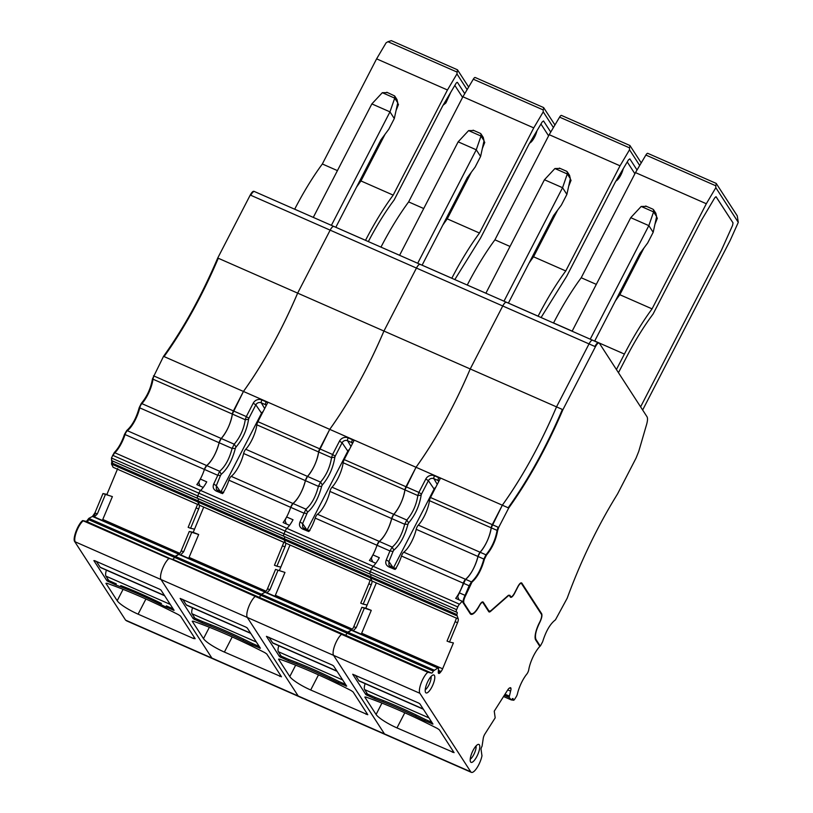 <?xml version="1.0" encoding="UTF-8"?>
<svg xmlns="http://www.w3.org/2000/svg" width="813" height="813" viewBox="0 0 813 813"><rect width="100%" height="100%" fill="white"/><g stroke="black" fill="none" stroke-linecap="round" stroke-linejoin="round"><path stroke-width="1.22" d="M458.979 599.821L457.668 596.61L465.575 579.334A3.669 1.128 113.7 0 0 463.288 583.185L469.142 585.756L471.428 581.905C476.855 577.078 481.001 569.466 483.857 559.059L485.961 554.822C491.723 547.932 495.422 539.791 497.078 530.391L498.135 527.231L498.664 527.474L508.714 508.013L508.176 507.779C528.247 479.751 546.316 446.977 562.383 409.457L562.911 409.691L595.421 346.714C597.169 343.584 598.48 342.425 599.374 343.228L647.016 416.754C647.798 418.136 647.656 420.697 646.609 424.437L638.754 451.388L636.061 458.085L617.524 493.979C597.789 525.838 581 560.594 567.169 598.246L555.442 619.862C550.218 623.774 545.96 631.061 542.657 641.731L540.462 645.837L539.375 645.664M390.149 566.183L388.949 565.177L388.899 561.529L386.297 559.862C385.047 563.094 386.012 565.492 389.173 567.068L395.159 569.456A18.353 5.661 113.7 0 0 401.49 556.031A3.669 1.128 113.7 0 1 403.776 552.179A18.353 5.661 113.7 0 0 416.205 529.324L477.993 556.478C475.138 566.885 471.001 574.506 465.575 579.334A18.353 5.661 113.7 0 0 477.993 556.478L480.107 552.251A3.669 1.128 113.7 0 0 477.993 556.478L484.385 559.293L486.499 555.055C492.251 548.165 495.96 540.025 497.617 530.625L498.664 527.474M416.205 529.324A3.669 1.128 113.7 0 1 418.309 525.096A18.353 5.661 113.7 0 0 429.437 500.656A3.669 1.128 113.7 0 1 430.484 497.505L492.272 524.659A3.669 1.128 113.7 0 0 491.225 527.81C489.568 537.21 485.859 545.36 480.107 552.251A18.353 5.661 113.7 0 0 491.225 527.81L502.322 505.198L508.176 507.779M498.135 527.231L492.272 524.659L502.322 505.198A183.484 56.575 113.7 0 0 556.519 406.876C540.452 444.406 522.383 477.18 502.322 505.198L243.443 391.449A183.484 56.575 113.7 0 0 297.649 293.127C281.572 330.647 263.503 363.421 243.443 391.449L163.535 356.338L152.448 378.949C150.791 388.35 147.082 396.49 141.32 403.38L139.216 407.618C136.36 418.024 132.224 425.646 126.787 430.463L124.511 434.315C121.808 442.252 118.413 448.329 114.298 452.526L111.452 458.004L111.747 460.646A2.449 0.752 113.7 0 0 111.798 460.656L197.468 498.308M286.389 523.979L285.078 520.777A6.118 1.89 -66.3 0 1 286.623 516.956A18.353 5.661 113.7 0 0 290.698 507.342A18.353 5.661 113.7 0 1 283.117 522.546L289.509 525.35A18.353 5.661 -66.3 0 1 286.887 528.369L373.177 566.285A3.669 1.128 113.7 0 0 371.47 569.019A3.669 1.128 -66.3 0 1 373.177 566.285A18.353 5.661 -66.3 0 0 375.809 563.267L369.417 560.462A18.353 5.661 113.7 0 0 376.988 545.259L379.275 541.417A18.353 5.661 113.7 0 0 391.703 518.562L393.807 514.324A18.353 5.661 113.7 0 0 404.925 489.893L416.022 467.282A183.484 56.575 113.7 0 0 470.229 368.96L556.519 406.876L589.029 343.909C590.777 340.769 592.088 339.61 592.982 340.423A6.118 1.89 113.7 0 0 592.687 340.159A6.118 1.89 113.7 0 0 589.029 343.909L556.519 406.876L562.383 409.457M540.239 646.05L535.96 639.445C534.649 636.02 535.899 630.38 539.72 622.555C541.702 618.459 542.362 615.522 541.671 613.734L521.824 583.104C520.93 582.291 519.609 583.449 517.861 586.58L514.558 592.982C512.82 596.112 511.499 597.281 510.605 596.468L509.812 595.248L508.155 595.502L490.686 610.868L489.03 611.112L483.237 602.169C482.373 601.356 481.072 602.463 479.365 605.492C475.412 612.433 472.444 614.984 470.453 613.124L463.918 603.043C463.349 601.518 463.908 599.039 465.605 595.604L471.967 582.138C477.394 577.311 481.53 569.7 484.385 559.293M508.714 508.013C528.775 479.985 546.844 447.211 562.911 409.691M509.853 596.275L510.899 596.722L510.066 596.234A6.118 1.89 113.7 0 0 510.361 596.488A6.118 1.89 113.7 0 0 510.391 596.508M469.863 613.165L471.123 613.724L469.914 612.89A14.065 4.339 113.7 0 0 470.595 613.49A14.065 4.339 113.7 0 0 470.666 613.52M216.38 489.355L216.309 485.696L213.707 484.02C212.467 487.251 213.423 489.66 216.593 491.225L222.569 493.623A18.353 5.661 113.7 0 0 228.91 480.188A3.669 1.128 113.7 0 1 231.197 476.347A18.353 5.661 113.7 0 0 243.615 453.491A3.669 1.128 113.7 0 1 245.729 449.254A18.353 5.661 113.7 0 0 256.847 424.823A3.669 1.128 113.7 0 1 257.904 421.673L319.692 448.827A3.669 1.128 113.7 0 0 318.635 451.977C316.979 461.378 313.279 469.528 307.517 476.408A3.669 1.128 113.7 0 0 305.414 480.646C302.558 491.052 298.412 498.674 292.985 503.491A3.669 1.128 113.7 0 0 290.698 507.342L292.985 503.491A18.353 5.661 113.7 0 0 305.414 480.646L307.517 476.408A18.353 5.661 113.7 0 0 318.635 451.977L329.732 429.366A183.484 56.575 113.7 0 0 383.939 331.043L416.439 268.066C418.187 264.936 419.508 263.778 420.402 264.591A6.118 1.89 113.7 0 0 420.108 264.327L506.397 302.243A6.118 1.89 113.7 0 0 502.739 305.983C504.477 302.853 505.798 301.694 506.692 302.507A6.118 1.89 113.7 0 0 506.397 302.243L599.374 343.228M733.021 222.884L732.584 225.374L733.021 222.884L715.999 196.685L714.739 197.823L716.121 196.797L733.021 222.884M701.517 220.16L714.739 197.823L701.517 220.16L653.063 314.052L701.517 220.16M626.457 357.232C634.943 340.82 643.815 326.42 653.063 314.052C643.815 326.42 634.943 340.82 626.457 357.232L618.469 372.7L626.457 357.232M721.436 250.231L732.584 225.374L721.253 250.607L640.603 406.866L721.436 250.231M356.49 187.214A134.562 41.483 113.7 0 1 360.962 180.953L393.187 195.12A134.562 41.483 113.7 0 0 365.535 240.313L365.525 240.343M396.063 110.507L398.472 104.471L397.669 103.221M360.962 180.953L385.047 134.277M393.187 195.12L447.455 89.979L456.947 73.942L457.465 69.796L391.327 40.65L387.933 41.707L456.916 72.011M337.436 170.618L322.344 163.982L376.602 58.851L447.455 89.979M386.825 92.255L394.651 95.944L394.712 98.139L397.75 102.834L394.305 118.556L388.797 129.226L380.972 139.775L335.81 227.284L365.535 240.313M387.455 92.621L382.323 92.692L394.712 98.139L389.976 111.869L331.399 225.343M394.305 118.556L389.976 111.869L371.856 103.912L382.323 92.692M371.856 103.912L313.29 217.386L294.692 209.185A134.562 41.483 113.7 0 1 322.344 163.982M396.917 99.44L397.75 102.834M376.602 58.851L386.104 42.815L387.933 41.707M468.644 87.052L457.465 69.796M443.085 105.243L445.89 102.946L450.819 92.184M467.119 89.643L456.947 73.942M170.263 604.405L105.954 576.143L108.84 580.604L116.3 583.876L115.741 584.943L106.981 580.828L93.871 560.594L94.694 560.685L159.683 589.242L160.984 590.086L174.094 610.319L165.811 606.945L166.37 605.878L173.149 608.856M95.7 517.505L178.941 554.222M198.646 508.968L190.598 528.298L188.159 527.332L197.6 504.273L199.307 505.025A4.278 1.321 -66.3 0 1 198.646 508.968L196.248 507.922M200.1 486.062L198.789 482.861A6.118 1.89 -66.3 0 1 200.333 479.04A18.353 5.661 113.7 0 0 204.409 469.426L206.695 465.575A3.669 1.128 113.7 0 0 204.409 469.426A18.353 5.661 113.7 0 1 196.827 484.629L203.22 487.434A18.353 5.661 113.7 0 1 200.598 490.442A3.669 1.128 113.7 0 0 198.89 493.186L197.742 495.92A2.449 0.752 113.7 0 0 197.508 498.328A2.449 0.752 113.7 0 0 197.559 498.339L283.757 536.224M114.298 452.526L114.836 452.76A3.669 1.128 113.7 0 0 113.129 455.493L198.89 493.186A3.669 1.128 113.7 0 1 200.598 490.442L114.836 452.76A18.353 5.661 113.7 0 0 125.039 434.549A3.669 1.128 113.7 0 1 127.326 430.697L206.695 465.575A18.353 5.661 113.7 0 0 219.114 442.729C216.258 453.136 212.122 460.747 206.695 465.575L219.652 471.276L213.707 484.02M126.787 430.463L127.326 430.697A18.353 5.661 113.7 0 0 139.745 407.852A3.669 1.128 113.7 0 1 141.858 403.614L221.227 438.492A3.669 1.128 113.7 0 0 219.114 442.729L221.227 438.492A18.353 5.661 113.7 0 0 232.345 414.061C230.689 423.461 226.979 431.601 221.227 438.492L234.215 444.203L232.101 448.43C229.378 458.898 225.221 466.51 219.652 471.276L221.217 474.314L220.455 475.605L217.366 475.117L124.511 434.315M334.113 226.664A6.118 1.89 113.7 0 0 333.818 226.41A6.118 1.89 113.7 0 0 330.149 230.15L297.649 293.127L330.149 230.15C331.897 227.02 333.218 225.862 334.113 226.664M141.32 403.38L141.858 403.614A18.353 5.661 113.7 0 0 152.976 379.183A3.669 1.128 113.7 0 1 154.033 376.033L233.402 410.9A3.669 1.128 113.7 0 0 232.345 414.061L243.443 391.449L233.402 410.9L246.309 416.581L245.262 419.732C243.758 429.203 240.079 437.364 234.215 444.203L236.034 447.018C242.67 439.264 246.847 430.026 248.565 419.295L245.262 419.732L152.448 378.949M164.074 356.572A183.484 56.575 113.7 0 0 218.28 258.249L383.939 331.043C367.872 368.563 349.803 401.337 329.732 429.366L319.692 448.827L332.598 454.497L331.552 457.648C330.048 467.119 326.369 475.28 320.505 482.119L318.401 486.347C315.668 496.814 311.511 504.426 305.942 509.192L300.007 521.946C298.757 525.178 299.723 527.576 302.883 529.151L308.859 531.539A18.353 5.661 113.7 0 0 315.2 518.115L389.945 550.95L386.297 559.862M111.828 460.544L111.666 462.882L197.966 500.798A2.449 0.752 113.7 0 0 198.331 498.684A2.449 0.752 113.7 0 1 197.966 500.798L197.772 501.926L199.307 505.025M112.387 496.601L103.515 493.776L112.387 496.601L102.367 520.432M190.598 528.298L194.531 529.161L193.199 532.342L198.677 534.517L188.667 558.348M105.405 494.528L97.316 513.938L94.156 517.19L178.911 554.253L175.1 556.316L89.349 518.633L88.637 519.639L346.978 633.164A2.449 0.752 -66.3 0 1 345.332 635.166L341.531 634.333A12.236 3.77 113.7 0 0 334.865 645.126A12.236 3.77 113.7 0 0 333.594 655.369A12.236 3.77 -66.3 0 1 334.865 645.126A12.236 3.77 -66.3 0 1 341.531 634.333L427.821 672.249L431.622 673.083A2.449 0.752 -66.3 0 0 433.278 671.081A2.449 0.752 -66.3 0 0 433.309 670.999L437.872 668.001L438.573 668.337L438.278 672.056A4.278 1.321 -66.3 0 0 438.654 673.398A4.278 1.321 -66.3 0 0 438.725 673.418L438.857 673.449A4.278 1.321 -66.3 0 0 440.27 672.493L441.073 671.508A4.278 1.321 -66.3 0 0 442.618 668.794L453.41 642.91L449.477 642.046L457.526 622.728L455.128 621.671L456.479 618.022L458.186 618.774A4.278 1.321 -66.3 0 1 457.526 622.728M198.677 534.517L189.266 531.478L181.208 550.808A4.278 1.321 113.7 0 1 178.738 554.354L174.399 557.332A2.449 0.752 113.7 0 1 172.742 559.334L168.941 558.501A12.236 3.77 113.7 0 0 162.275 569.283A12.236 3.77 113.7 0 0 161.015 579.537L211.898 658.073A12.236 3.77 113.7 0 0 212.478 658.591L298.778 696.517A12.236 3.77 -66.3 0 1 298.188 695.989A12.236 3.77 113.7 0 0 298.778 696.517L385.067 734.434A12.236 3.77 -66.3 0 1 384.478 733.905A12.236 3.77 113.7 0 0 385.067 734.434L471.357 772.35A12.236 3.77 -66.3 0 1 470.768 771.822L419.884 693.296A12.236 3.77 -66.3 0 1 421.154 683.042A12.236 3.77 -66.3 0 1 427.821 672.249M117.702 468.542L106.92 494.406L102.977 493.542L94.918 512.881L92.448 516.438L88.81 518.389L86.452 521.418L82.652 520.574L168.941 558.501A12.236 3.77 113.7 0 0 162.275 569.283A12.236 3.77 113.7 0 0 161.015 579.537L211.898 658.073A12.236 3.77 113.7 0 0 212.478 658.591L126.726 620.908A12.236 3.77 113.7 0 1 126.137 620.38L470.768 771.822M193.494 638.5L195.15 638.693L180.516 616.102L178.575 614.75A134.562 25.447 27.3 0 0 106.96 583.277L105.934 583.338L117.204 600.726A19.573 3.699 27.3 0 0 138.098 614.161L193.494 638.5L194.175 637.189M115.741 584.943A185.933 35.162 27.3 0 1 123.962 588.084A101.534 19.197 27.3 0 1 156.746 602.494A185.933 35.162 27.3 0 1 165.811 606.945M82.652 520.574C77.946 524.019 72.347 538.877 74.715 541.621L125.598 620.146L126.726 620.908M111.666 462.882L111.483 464.01L113.139 467.292L197.569 504.395L113.139 467.292M254.205 191.563C253.31 190.75 251.989 191.909 250.252 195.039L217.742 258.016C201.675 295.536 183.606 328.31 163.535 356.338M275.556 569.405L284.977 572.433L275.556 569.405L267.507 588.724A4.278 1.321 113.7 0 1 265.028 592.27L261.4 594.232L175.1 556.316L174.399 557.332A2.449 0.752 113.7 0 1 172.742 559.334L259.032 597.25A2.449 0.752 113.7 0 0 260.688 595.248A2.449 0.752 -66.3 0 1 259.032 597.25L345.332 635.166L341.531 634.333L255.231 596.417A12.236 3.77 113.7 0 0 248.565 607.199A12.236 3.77 113.7 0 0 247.304 617.453A12.236 3.77 -66.3 0 1 248.565 607.199A12.236 3.77 -66.3 0 1 255.231 596.417L259.032 597.25L255.231 596.417L86.981 521.651A2.449 0.752 113.7 0 0 88.637 519.639L88.109 519.405M103.515 493.776L102.977 493.542M107.448 494.639L106.92 494.406M218.28 258.249L217.742 258.016M368.34 241.583A124.775 38.475 -66.3 0 1 394.132 199.988L442.526 106.218A3.059 0.945 -66.3 0 1 442.77 105.771L455.788 83.79A3.059 0.945 -66.3 0 1 457.373 82.377A3.059 0.945 -66.3 0 1 457.516 82.499L457.18 82.357M464.741 93.647L457.516 82.499M462.587 97.377L454.833 85.416M105.954 576.143A8.567 2.642 -66.3 0 1 106.422 570.157M161.452 603.459A101.534 19.197 -152.7 0 0 120.741 585.573M164.663 595.756L100.588 567.596A8.567 2.642 -66.3 0 1 100.172 567.23L96.432 561.448M457.77 606.935L371.47 569.019L370.332 571.763L284.042 533.846A2.449 0.752 113.7 0 0 283.798 536.245A2.449 0.752 -66.3 0 1 284.042 533.846L285.18 531.102L284.042 533.846L197.742 495.92A2.449 0.752 113.7 0 0 197.508 498.328L111.747 460.646A2.449 0.752 113.7 0 1 111.981 458.237L197.742 495.92L198.89 493.186L285.18 531.102A3.669 1.128 -66.3 0 1 286.887 528.369A3.669 1.128 113.7 0 0 285.18 531.102L371.47 569.019L370.332 571.763A2.449 0.752 113.7 0 0 370.098 574.161A2.449 0.752 -66.3 0 1 370.098 574.161A2.449 0.752 -66.3 0 1 370.332 571.763L456.621 609.679L457.77 606.935A3.669 1.128 -66.3 0 1 459.477 604.201A18.353 5.661 -66.3 0 0 462.099 601.193L470.178 613.652A14.675 4.522 -66.3 0 0 470.879 614.282A14.675 4.522 -66.3 0 0 479.477 605.685A5.508 1.697 -66.3 0 1 482.698 602.463A5.508 1.697 -66.3 0 1 482.963 602.697L488.755 611.65A6.728 2.073 -66.3 0 0 489.08 611.935A6.728 2.073 -66.3 0 0 490.585 611.376L508.054 596.01A5.508 1.697 -66.3 0 1 509.273 595.553A5.508 1.697 -66.3 0 1 509.538 595.787L510.33 596.996A6.728 2.073 -66.3 0 0 510.645 597.291A6.728 2.073 -66.3 0 0 514.68 593.175L517.983 586.762A5.508 1.697 -66.3 0 1 521.285 583.399A5.508 1.697 -66.3 0 1 521.55 583.632L541.397 614.272A6.728 2.073 -66.3 0 1 539.598 622.351A14.675 4.522 -66.3 0 0 535.686 639.973L539.862 646.416A18.353 5.661 -66.3 0 0 528.745 669.77A3.669 1.128 -66.3 0 1 526.783 674.129A18.353 5.661 -66.3 0 0 517.475 693.733A3.669 1.128 -66.3 0 1 516.103 696.975L514.649 699.241A2.449 0.752 -66.3 0 1 513.491 700.217A2.449 0.752 -66.3 0 1 513.288 699.841L512.536 698.621M112.57 461.001A2.449 0.752 113.7 0 1 112.204 463.115L112.011 464.243L197.772 501.926L197.966 500.798L284.255 538.714A2.449 0.752 113.7 0 0 284.621 536.61A2.449 0.752 -66.3 0 1 284.255 538.714L370.545 576.641A2.449 0.752 113.7 0 0 370.911 574.527A2.449 0.752 -66.3 0 1 370.545 576.641A2.449 0.752 -66.3 0 1 370.515 576.722L370.362 577.769L370.545 576.641L456.845 614.557A2.449 0.752 -66.3 0 1 456.804 614.638L458.186 618.774M199.419 505.208L283.859 542.322L199.429 505.219L197.772 501.926L284.072 539.852L284.225 538.806A2.449 0.752 -66.3 0 0 284.255 538.714L284.072 539.852L370.362 577.769L371.897 580.858A4.278 1.321 -66.3 0 1 371.236 584.811L368.838 583.754L370.189 580.106L371.897 580.858M376.307 582.941L365.789 608.185L371.267 610.36L361.846 607.321L365.789 608.185L367.12 604.994L363.177 604.13L371.236 584.811M277.995 570.37L269.896 589.781L266.735 593.023L351.531 630.065L347.019 633.083L347.69 632.148L433.979 670.064M431.622 673.083L345.332 635.166A2.449 0.752 113.7 0 0 346.978 633.164L347.019 633.083A2.449 0.752 -66.3 0 1 346.978 633.164L433.278 671.081M83.18 520.808A12.236 3.77 113.7 0 0 76.513 531.6A12.236 3.77 113.7 0 0 75.253 541.854L333.594 655.369L384.478 733.905L333.594 655.369L419.884 693.296M247.304 617.453L298.188 695.989L247.304 617.453M289.794 676.558L278.524 659.17L279.54 659.119A134.562 25.447 27.3 0 1 351.155 690.583L353.096 691.944L367.781 714.718L310.688 689.993A19.573 3.699 27.3 0 1 289.794 676.558L295.668 665.176M288.971 659.536L288.33 660.776L279.57 656.66L266.43 636.335L332.263 665.085L333.574 665.918L346.684 686.152L338.401 682.778L339.031 681.548M288.33 660.776A185.933 35.162 27.3 0 1 296.552 663.926A101.534 19.197 27.3 0 1 329.336 678.327A185.933 35.162 27.3 0 1 338.401 682.778M260.729 595.157L260.688 595.248A2.449 0.752 -66.3 0 0 260.729 595.157L261.4 594.232L260.729 595.157M268.28 593.338L351.643 629.973L267.131 592.972M284.977 572.433L274.957 596.275M285.678 543.094L370.159 580.218L285.719 543.135L284.072 539.852L285.597 542.942A4.278 1.321 -66.3 0 1 284.946 546.895L276.887 566.214L280.82 567.078L279.499 570.269L290.017 545.025M363.177 604.13L360.748 603.165L368.838 583.754M197.559 498.339A2.449 0.752 113.7 0 1 197.508 498.328L283.798 536.245A2.449 0.752 113.7 0 0 283.849 536.265A2.449 0.752 -66.3 0 1 283.798 536.245L370.098 574.161A2.449 0.752 113.7 0 0 370.139 574.181L456.347 612.057M200.333 479.04L206.726 481.845A18.353 5.661 113.7 0 1 200.598 490.442L286.887 528.369A18.353 5.661 113.7 0 0 293.015 519.761L286.623 516.956M315.2 518.115A3.669 1.128 113.7 0 1 317.487 514.263A18.353 5.661 113.7 0 0 329.915 491.408A3.669 1.128 113.7 0 1 332.019 487.18A18.353 5.661 113.7 0 0 343.137 462.739A3.669 1.128 113.7 0 1 344.194 459.589L405.982 486.743A3.669 1.128 113.7 0 0 404.925 489.893C403.278 499.294 399.569 507.444 393.807 514.324A3.669 1.128 113.7 0 0 391.703 518.562C388.848 528.968 384.701 536.59 379.275 541.417A3.669 1.128 113.7 0 0 376.988 545.259A18.353 5.661 113.7 0 1 372.913 554.873L379.305 557.688A18.353 5.661 113.7 0 1 373.177 566.285L459.477 604.201M300.007 521.946L302.609 523.613L302.66 527.251L303.849 528.267M344.194 459.589L353.95 440.687A6.585 6.138 147.1 0 0 352.466 439.752L348.208 437.882A6.585 6.138 147.1 0 0 339.509 441.103L332.598 454.497L335.2 456.164L334.854 457.211L331.552 457.648L256.847 424.823M253.91 191.299L420.108 264.327A6.118 1.89 113.7 0 0 416.439 268.066L383.939 331.043L470.229 368.96C454.162 406.49 436.093 439.264 416.022 467.282L405.982 486.743L418.888 492.414L417.841 495.564C416.347 505.036 412.658 513.196 406.795 520.035L404.691 524.273C401.957 534.73 397.811 542.342 392.232 547.108L389.945 550.95L393.045 551.438L388.899 561.529L392.872 567.342M595.421 346.714L502.739 305.983L470.229 368.96L502.739 305.983L250.252 195.039M529.07 263.056A134.562 41.483 113.7 0 1 533.541 256.796L565.767 270.953A134.562 41.483 113.7 0 0 538.115 316.155L508.399 303.097L553.551 215.618L561.377 205.069L566.885 194.398L570.34 178.667L567.301 173.972L567.24 171.777L566.559 171.238M620.034 165.811L549.192 134.684L559.588 117.133L629.496 147.844L629.526 149.785L620.034 165.811L565.767 270.953M510.015 246.451L494.924 239.825L549.192 134.684M568.653 186.34L571.061 180.303L570.248 179.053M533.541 256.796L557.637 210.11M641.233 162.895L629.912 145.497L561.488 115.426A3.669 1.128 113.7 0 0 559.588 117.133M630.045 145.629L629.496 147.844M639.699 165.486L629.526 149.785M306.572 529.426L302.609 523.613L307.517 512.241L305.942 509.192L231.197 476.347M349.387 449.528A3.669 3.425 -32.9 0 0 347.822 451.134L307.263 529.72M467.262 285.048L485.889 293.198M494.924 239.825A134.562 41.483 113.7 0 0 467.272 285.028M615.949 180.994A9.786 3.018 113.7 0 0 618.48 178.779A9.786 3.018 113.7 0 0 623.256 168.657M569.507 175.283L570.34 178.667M559.405 168.098L566.651 171.279M560.045 168.454L554.903 168.535L567.301 173.972L562.555 187.712L503.989 301.186M554.903 168.535L544.446 179.754L485.879 293.229M544.446 179.754L562.555 187.712L566.885 194.398M637.026 169.988L629.831 158.87L628.449 159.907L615.228 182.244L566.773 276.135L541.102 317.497M634.892 173.748L627.24 161.939M345.555 684.414L338.767 681.436A185.933 35.162 -152.7 0 1 333.858 679.018A101.534 19.197 -152.7 0 0 293.147 661.132A185.933 35.162 -152.7 0 1 288.696 659.434L281.247 656.162L278.351 651.701A8.567 2.642 -66.3 0 1 278.818 645.715M337.06 671.314L272.995 643.154A8.567 2.642 -66.3 0 1 272.579 642.788L269.012 637.29M259.266 646.498L252.477 643.52A185.933 35.162 -152.7 0 1 247.569 641.101A101.534 19.197 -152.7 0 0 206.858 623.215A185.933 35.162 -152.7 0 1 202.407 621.518L194.947 618.236L192.061 613.785A8.567 2.642 -66.3 0 1 192.529 607.799M250.77 633.398L186.695 605.238A8.567 2.642 -66.3 0 1 186.289 604.872L182.722 599.374M191.695 532.444L183.606 551.854L180.445 555.106L265.201 592.169L261.4 594.232L347.69 632.148L351.328 630.197A4.278 1.321 113.7 0 0 353.797 626.64L356.196 627.697L353.035 630.939L437.872 668.001M203.494 638.642L192.234 621.254L193.25 621.193A134.562 25.447 27.3 0 1 264.865 652.666L266.806 654.018L281.481 676.792L224.398 652.077A19.573 3.699 27.3 0 1 203.494 638.642L209.378 627.26M202.681 621.62L202.041 622.86L193.27 618.744L180.14 598.419L245.973 627.158L247.274 628.002L260.394 648.235L252.111 644.861L252.741 643.632M202.041 622.86A185.933 35.162 27.3 0 1 210.252 626.01A101.534 19.197 27.3 0 1 243.036 640.41A185.933 35.162 27.3 0 1 252.111 644.861M180.73 555.055L265.241 592.149M181.99 555.421L265.353 592.057L180.842 555.055M189.266 531.478L193.199 532.342L203.728 507.109M276.887 566.214L274.448 565.248L283.889 542.19L285.597 542.942M216.593 491.225L217.793 490.452L216.37 489.335L217.559 490.341M257.904 421.673L267.66 402.76A6.585 6.138 147.1 0 0 266.176 401.835L261.918 399.966A6.585 6.138 147.1 0 0 253.219 403.187L246.309 416.581L248.91 418.238L248.565 419.295M442.78 225.14A134.562 41.483 113.7 0 1 447.252 218.87L479.477 233.036A134.562 41.483 113.7 0 0 451.825 278.239L422.11 265.18L467.262 177.701L475.087 167.153L480.595 156.472L484.04 140.751L481.001 136.056L480.95 133.86L480.27 133.322M533.745 127.895L462.902 96.767L473.298 79.207L543.206 109.928L543.236 111.869L533.745 127.895L479.477 233.036M423.725 208.535L408.634 201.909L462.902 96.767M482.363 148.423L484.772 142.387L483.959 141.137M447.252 218.87L471.347 172.193M554.944 124.978L543.612 107.57M543.755 107.712L543.206 109.928M553.409 127.56L543.236 111.869M263.087 411.612A3.669 3.425 -32.9 0 0 261.532 413.217L220.963 491.804M475.371 77.662A3.669 1.128 113.7 0 0 475.199 77.499A3.669 1.128 113.7 0 0 473.298 79.207M380.972 247.132L399.6 255.282L458.156 141.838L468.613 130.608L481.001 136.056L476.266 149.795L417.699 263.27M408.634 201.909A134.562 41.483 113.7 0 0 380.982 247.101M529.659 143.078A9.786 3.018 113.7 0 0 532.19 140.862A9.786 3.018 113.7 0 0 536.966 130.741M483.217 137.367L484.04 140.751M473.115 130.182L480.351 133.362M473.755 130.537L468.613 130.608M458.156 141.838L476.266 149.795L480.595 156.472M550.736 132.072L543.531 120.954L542.149 121.991L528.938 144.328L480.483 238.209L454.813 279.581M548.602 135.832L540.95 124.023M476.052 745.938A7.947 2.449 -66.3 0 1 471.875 757.625A7.947 2.449 -66.3 0 1 470.209 759.23M475.412 746.7A9.786 3.018 113.7 0 0 470.605 761.974A9.786 3.018 113.7 0 0 474.558 760.104A9.786 3.018 113.7 0 0 479.355 749.921A9.786 3.018 113.7 0 0 478.339 744.373A9.786 3.018 113.7 0 0 475.412 746.7M471.357 772.35A12.236 3.77 -66.3 0 0 477.119 767.594A12.236 3.77 -66.3 0 0 481.967 755.816L481.052 749.373A2.449 0.752 -66.3 0 1 482.018 746.314A2.449 0.752 -66.3 0 1 482.058 746.243L483.227 738.509A4.278 1.321 -66.3 0 1 484.995 733.865L495.188 717.838L494.243 711.172L507.891 689.698A4.278 1.321 -66.3 0 1 509.456 688.042L510.107 687.757A4.278 1.321 -66.3 0 1 510.574 687.717A4.278 1.321 -66.3 0 1 510.94 688.367L510.971 688.591A4.278 1.321 -66.3 0 1 510.584 691.121L507.769 689.881M513.491 700.217L511.245 699.902L509.121 697.402L510.584 691.121M511.245 699.902L503.562 696.517L511.245 699.902M511.784 699.495A2.449 0.752 -66.3 0 1 511.824 699.424A2.449 0.752 -66.3 0 1 512.942 698.519A2.449 0.752 -66.3 0 1 513.155 698.895M456.845 614.557A2.449 0.752 -66.3 0 0 457.038 612.24A2.449 0.752 -66.3 0 0 456.997 612.219L456.428 612.098A2.449 0.752 -66.3 0 1 456.388 612.087A2.449 0.752 -66.3 0 1 456.621 609.679M429.569 690.664A9.786 3.018 -66.3 0 1 425.616 692.534A9.786 3.018 -66.3 0 1 430.423 677.259A9.786 3.018 -66.3 0 1 433.349 674.932A9.786 3.018 -66.3 0 1 434.366 680.491A9.786 3.018 -66.3 0 1 429.569 690.664M376.084 714.485L364.813 697.087L365.84 697.036A134.562 25.447 27.3 0 1 437.455 728.499L439.386 729.861L454.071 752.635L396.978 727.909A19.573 3.699 27.3 0 1 376.084 714.485L381.958 703.093M375.26 697.463L374.62 698.702L365.86 694.587L352.72 674.251L418.553 703.001L419.864 703.834L432.973 724.078L424.691 720.704L425.331 719.475M374.62 698.702A185.933 35.162 27.3 0 1 382.842 701.843A101.534 19.197 27.3 0 1 415.626 716.253A185.933 35.162 27.3 0 1 424.691 720.704M354.58 631.254L438.522 668.144L353.421 630.898M371.267 610.36L361.246 634.191M449.477 642.046L447.038 641.081L455.128 621.671M456.652 615.685L370.362 577.769L372.008 581.051L456.449 618.154L371.968 581.01M462.099 601.193L455.707 598.378A18.353 5.661 113.7 0 0 463.288 583.185L401.49 556.031M425.219 689.8A7.947 2.449 113.7 0 0 426.886 688.194A7.947 2.449 113.7 0 0 431.063 676.507M364.285 608.287L356.196 627.697M372.689 561.895L371.378 558.694A6.118 1.89 -66.3 0 1 372.913 554.873M430.484 497.505L440.24 478.603A6.585 6.138 147.1 0 0 438.766 477.668L434.498 475.798A6.585 6.138 147.1 0 0 425.799 479.03L418.888 492.414L421.49 494.08L421.154 495.137L417.841 495.564L343.137 462.739M361.846 607.321L353.797 626.64M616.427 369.539L624.414 354.072L594.699 341.013M615.36 300.973A134.562 41.483 113.7 0 1 619.831 294.713L652.067 308.869A134.562 41.483 113.7 0 0 624.414 354.072M706.324 203.738L635.481 172.6L645.878 155.049L715.786 185.771L715.826 187.701L706.324 203.738L652.067 308.869M596.315 284.377L581.214 277.741L635.481 172.6M654.943 224.266L657.351 218.219L656.548 216.969M619.831 294.713L643.926 248.036M642.646 410.016L730.145 240.496L738.285 222.366L737.249 215.821L716.202 183.413M716.344 183.545L715.786 185.771M738.285 222.366L715.826 187.701M393.045 551.438L393.807 550.157L392.232 547.108L317.487 514.263M435.677 487.454A3.669 3.425 -32.9 0 0 434.112 489.05L393.553 567.647M647.961 153.494A3.669 1.128 113.7 0 0 647.778 153.342A3.669 1.128 113.7 0 0 645.878 155.049M581.214 277.741A134.562 41.483 113.7 0 0 553.562 322.944L572.179 331.125M594.689 341.033L639.851 253.534L647.666 242.985L653.174 232.315L656.63 216.583L653.591 211.898L653.53 209.693L652.849 209.154M655.796 213.199L656.63 216.583M645.695 206.014L652.941 209.195M646.335 206.38L641.193 206.451L653.591 211.898L648.845 225.628L590.279 339.102M641.193 206.451L630.736 217.671L572.169 331.145M630.736 217.671L648.845 225.628L653.174 232.315M431.845 722.34L425.067 719.353A185.933 35.162 -152.7 0 1 420.148 716.934A101.534 19.197 -152.7 0 0 379.437 699.048A185.933 35.162 -152.7 0 1 374.996 697.351L367.537 694.078L364.651 689.617A8.567 2.642 -66.3 0 1 365.118 683.642M423.36 709.231L359.285 681.081A8.567 2.642 -66.3 0 1 358.879 680.705L355.311 675.207M463.054 602.657L463.918 603.043M463.39 602.809C462.81 601.285 463.369 598.805 465.066 595.37L469.142 585.756L469.68 585.99M465.605 595.604L459.213 592.789M471.967 582.138L403.776 552.179M486.499 555.055L418.309 525.096M497.617 530.625L429.437 500.656M540.808 613.358L541.671 613.734M541.397 614.272A7.337 2.266 113.7 0 0 541.143 613.5M535.96 639.445L535.432 639.211M594.892 346.48C596.63 343.35 597.951 342.192 598.846 342.995M173.271 610.228L173.606 609.567M139.216 407.618L232.101 448.43L235.333 448.43L236.034 447.018M254.449 191.533A6.118 1.89 113.7 0 0 250.78 195.272M113.657 467.526L197.579 504.375M102.845 519.497L179.815 553.318M94.156 517.19L92.977 516.672A4.278 1.321 113.7 0 0 95.446 513.125L97.316 513.938M138.098 614.161L145.913 599.018M117.204 600.726L123.078 589.344M108.84 580.604L108.281 581.671M123.962 588.084L124.511 587.016M156.746 602.494L157.295 601.427M107.865 579.11L106.981 580.828M126.137 620.38L125.598 620.146M75.253 541.854L74.715 541.621M86.981 521.651L86.452 521.418M89.349 518.633L88.81 518.389M95.446 513.125L94.918 512.881M92.977 516.672L92.448 516.438M113.627 467.485L113.088 467.251M112.011 464.243L111.483 464.01M111.981 458.237L111.452 458.004M113.129 455.493L112.59 455.26M154.033 376.033L153.494 375.799M164.49 595.492L100.172 567.23M267.02 592.972L351.49 630.095M265.028 592.27L266.735 593.023M275.424 595.329L352.395 629.15M283.849 536.265L370.057 574.141M228.91 480.188L303.656 513.033L306.745 513.521M310.688 689.993L318.503 674.851M366.084 714.332L366.754 713.031M281.511 656.274L280.871 657.504M296.552 663.926L297.192 662.686M329.336 678.327L329.966 677.107M346.196 685.41L345.86 686.06M280.455 654.943L279.57 656.66M267.507 588.724L269.896 589.781M302.883 529.151L303.981 528.277L308.239 530.157A2.449 0.752 113.7 0 0 307.141 531.021M308.351 530.249A2.449 0.752 113.7 0 0 308.239 530.157L309.966 530.523M329.915 491.408L404.691 524.273L407.923 524.273L408.624 522.861C415.25 515.096 419.427 505.859 421.154 495.137M332.019 487.18L406.795 520.035L408.624 522.861M243.615 453.491L318.401 486.347L321.623 486.357L322.324 484.944C328.96 477.18 333.137 467.942 334.854 457.211M245.729 449.254L320.505 482.119L322.324 484.944M335.2 456.164L342.11 442.77L347.822 451.134M307.517 512.241C313.808 506.834 318.513 498.206 321.623 486.357M352.436 443.624L351.846 442.618A2.449 0.752 -66.3 0 1 352.466 439.752M352.69 443.136A4.136 3.862 -32.9 0 0 351.846 442.618L347.578 440.748A2.449 0.752 -66.3 0 1 348.208 437.882M350.972 446.469L347.578 440.748A4.136 3.862 147.1 0 0 342.11 442.77L339.509 441.103M342.669 679.963L278.351 651.701M336.897 671.05L272.579 642.788M256.38 642.046L192.061 613.785M250.607 633.134L186.289 604.872M178.738 554.354L180.445 555.106M189.134 557.413L266.105 591.234M284.946 546.895L282.548 545.838M199.388 505.178L283.869 542.301M224.398 652.077L232.203 636.935M279.794 676.416L280.465 675.105M195.211 618.358L194.581 619.587M210.252 626.01L210.892 624.77M243.036 640.41L243.666 639.191M259.906 647.483L259.56 648.144M194.165 617.026L193.27 618.744M181.208 550.808L183.606 551.854M220.282 491.499L216.309 485.696L220.455 475.605M222.061 492.332A2.449 0.752 113.7 0 0 221.949 492.241A2.449 0.752 113.7 0 0 220.851 493.105M248.91 418.238L255.821 404.854L261.532 413.217M221.217 474.314C227.518 468.908 232.223 460.28 235.333 448.43M266.146 405.697L265.546 404.701A2.449 0.752 -66.3 0 1 266.176 401.835M266.4 405.209A4.136 3.862 -32.9 0 0 265.546 404.701L261.288 402.831A2.449 0.752 -66.3 0 1 261.918 399.966M264.672 408.543L261.288 402.831A4.136 3.862 147.1 0 0 255.821 404.854L253.219 403.187M353.309 630.888L437.801 668.012M351.328 630.197L353.035 630.939M438.319 671.64L440.27 672.493M438.42 670.339L441.073 671.508M361.724 633.246L442.618 668.794M513.288 699.841L511.946 699.251M509.151 697.473L504.304 695.349M509.121 697.402L504.334 695.298M508.968 696.314L504.843 694.495M509.029 695.948L505.036 694.2M510.971 688.591L509.588 687.981M510.94 688.367L509.822 687.879M396.978 727.909L404.793 712.777M452.374 752.259L453.054 750.948M367.801 694.19L367.161 695.42M382.842 701.843L383.482 700.603M415.626 716.253L416.256 715.034M432.486 723.326L432.15 723.977M366.744 692.859L365.86 694.587M389.173 567.068L390.27 566.204L394.529 568.074A2.449 0.752 113.7 0 0 393.441 568.937M394.64 568.165A2.449 0.752 113.7 0 0 394.529 568.074L396.256 568.439M421.49 494.08L428.4 480.696L434.112 489.05M393.807 550.157C400.108 544.751 404.803 536.123 407.923 524.273M438.725 481.54L438.136 480.534A2.449 0.752 -66.3 0 1 438.766 477.668M438.979 481.052A4.136 3.862 -32.9 0 0 438.136 480.534L433.878 478.664A2.449 0.752 -66.3 0 1 434.498 475.798M437.262 484.385L433.878 478.664A4.136 3.862 147.1 0 0 428.4 480.696L425.799 479.03M428.959 717.879L364.651 689.617M423.187 708.966L358.879 680.705M488.288 610.919L488.796 611.142M397.029 99.623L394.691 96.005M285.709 543.125L370.159 580.238M302.67 527.271L303.981 528.277M569.618 175.456L567.281 171.838M217.691 490.361L223.666 492.607M475.199 77.499L543.623 107.57M483.329 137.539L480.981 133.921M370.098 574.161L456.388 612.087M481.946 602.138L482.698 602.463M508.521 595.218L509.273 595.553M520.533 583.063L521.285 583.399M372.008 581.051L456.449 618.154M388.949 565.177L390.27 566.204M647.778 153.342L716.202 183.403M655.908 213.372L653.571 209.764"/></g></svg>
